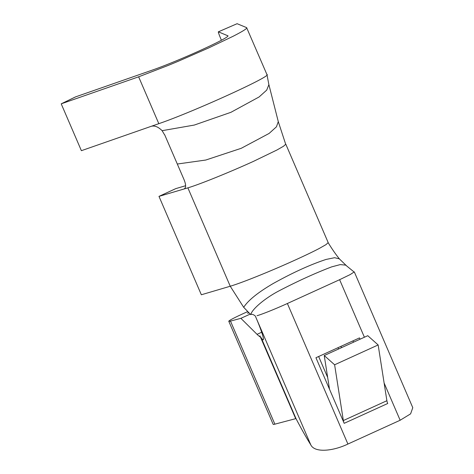 <?xml version="1.0" encoding="UTF-8"?>
<svg xmlns="http://www.w3.org/2000/svg" width="474" height="474" viewBox="0 0 474 474"><rect width="100%" height="100%" fill="white"/><g stroke="black" fill="none" stroke-linecap="round" stroke-linejoin="round"><path stroke-width="0.71" d="M208.584 47.981L232.93 36.362A66.413 3.691 -23.3 0 0 238.943 33.198C244.94 29.915 247.499 28.061 246.616 27.622L237.101 23.7L218.354 31.823A10.221 0.551 -113.5 0 0 221.411 40.249M266.963 74.614L246.616 27.622M208.56 47.987L178.657 61.087A66.413 3.691 -23.3 0 1 168.234 65.418L138.639 76.818L61.211 103.836L75.313 96.998A10.221 6.286 64.2 0 1 75.722 96.826L61.211 103.836L81.386 150.685L151.413 126.25C154.797 125.462 158.363 126.937 162.114 130.682L164.543 134.764M151.413 126.25L158.814 123.667C192.77 112.154 274.505 74.916 266.797 74.471M250.201 314.09L240.887 318.332L257.05 334.342A25.033 8.781 -114.5 0 0 260.593 337.162L261.245 337.921A25.033 2.311 -113.6 0 0 263.189 339.846A25.033 2.311 -113.6 0 0 255.492 316.454M164.65 134.705L184.025 179.61C186.122 184.759 186.128 187.888 184.031 188.99L158.98 196.384L175.587 188.705A10.221 4.278 65.2 0 1 175.83 188.611L158.98 196.384L201.349 294.769L230.246 286.243L187.876 187.858C199.619 184.392 229.606 172.24 253.501 161.35L276.94 150.003L283.464 146.276L285.692 144.303M187.876 187.858L184.031 188.99M255.302 316.01C253.377 314.41 251.842 313.942 250.71 314.618L243.701 307.324L230.246 286.243C237.942 283.902 249.822 279.411 265.89 272.769C285.899 264.48 307.976 254.425 319.298 248.441L326.041 244.596L328.132 242.658M384.112 382.998L400.151 420.248L347.91 444.049C333.311 451.076 314.795 453.108 310.814 444.902C306.482 437.952 301.535 429.183 295.989 418.583L274.873 424.165A25.543 1.416 -23.3 0 1 273.178 424.354L228.788 321.283A25.543 1.416 156.7 0 1 243.482 313.51L247.772 311.554M354.078 272.029L350.179 274.582L339.621 279.696L287.38 303.502C276.01 308.698 261.624 314.481 257.026 315.696M352.946 340.877L353.515 342.192M248.684 312.508L247.558 313.201L249.028 312.864M240.887 318.332L230.483 321.099A25.543 1.416 156.7 0 1 228.788 321.283M329.519 389.255L344.189 423.323A5.107 1.789 65.5 0 1 343.348 420.551L334.614 364.784L324.234 355.536L329.519 389.255L315.945 357.734L359.482 337.903L360.05 339.218M162.114 130.682L194.275 125.065L230.909 112.32L259.106 96.957L266.702 90.119L268.888 84.68L266.963 74.643M218.354 31.823A10.221 0.551 -113.5 0 1 218.384 31.829L228.018 35.852M400.151 420.248L410.603 413.855L412.777 407.693M344.189 423.323L387.726 403.493A5.107 1.789 65.5 0 1 386.891 400.714L378.151 344.948L367.771 335.699L324.234 355.536M334.614 364.784L378.151 344.948M250.853 314.535L250.71 314.618C252.204 308.924 265.215 298.087 278.89 290.918C297.672 281.129 315.257 273.125 331.634 266.886L340.255 264.593L345.659 265.12L354.054 271.969M243.701 307.324C248.103 300.392 257.892 292.488 273.06 283.606C292.707 272.651 310.393 264.587 326.118 259.426L334.597 257.708L339.319 258.834L346.328 265.6M75.722 96.826L153.143 69.808C161.184 66.982 171.375 62.947 183.716 57.704C196.509 52.241 207.446 47.258 216.523 42.755C224.854 38.578 228.652 36.243 227.899 35.751L228.012 36M259.912 335.805L295.681 418.637M261.245 337.921L260.753 337.091M185.607 185.725L175.83 188.611M158.814 123.667L138.639 76.818M177.294 164.028L205.781 160.034L241.26 148.291L269.119 133.431L276.443 126.819L278.285 121.64L268.847 84.467M287.38 303.502L347.91 444.049M255.45 316.348L310.814 444.902M338.027 347.673L338.596 348.988M340.948 346.346L341.517 347.661M230.483 321.099L274.873 424.165M261.251 337.926L295.989 418.583M339.621 279.696L364.399 337.233M343.348 420.551L386.891 400.714M218.384 31.829L237.101 23.7M261.672 332.238L257.05 334.342M318.647 356.507L327.67 377.458M285.686 144.268L278.285 121.64M285.828 144.244L328.198 242.629M339.526 259.059C335.799 254.455 331.996 248.98 328.126 242.623M412.789 407.693L354.315 271.922"/></g></svg>
